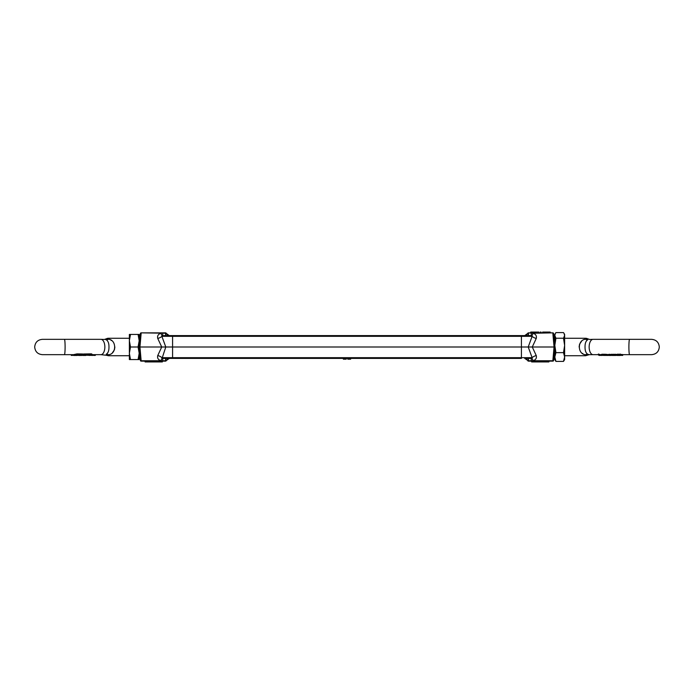 <?xml version="1.0" encoding="UTF-8"?>
<svg xmlns="http://www.w3.org/2000/svg" width="694" height="694" viewBox="0 0 694 694"><rect width="100%" height="100%" fill="white"/><g stroke="black" fill="none" stroke-linecap="round" stroke-linejoin="round"><path stroke-width="1.04" d="M528.481 335.61L528.481 333.224L527.726 333.415A0.789 0.789 0 0 1 528.481 332.86L552.849 332.86A0.789 0.789 0 0 1 553.63 333.571L554.81 347L553.63 360.429A0.789 0.789 0 0 1 552.849 361.14L528.481 361.14A0.789 0.789 0 0 1 527.726 360.585L527.726 360.585A0.789 0.789 0 0 0 528.481 361.14A0.789 0.789 0 0 1 527.726 360.585A0.789 0.789 0 0 0 528.481 361.14L527.987 360.776A5.11 3.8 -90 0 0 524.777 358.39L531.257 358.39L524.777 358.39M554.81 347L554.055 347L552.849 360.75L533.027 360.75C535.785 359.839 536.87 358.113 536.254 355.571A5.11 2.464 -17.1 0 0 532.133 357.679L528.212 347L532.133 336.321L531.257 335.61L531.934 335.636A5.11 0.685 103.6 0 0 533.027 333.25L528.481 332.86A0.789 0.789 0 0 0 527.726 333.415A0.789 0.789 0 0 1 528.481 332.86A0.789 0.789 0 0 0 527.726 333.415L527.7 333.571M527.7 360.429L524.699 358.39M552.849 360.75L553.63 360.429A0.789 0.789 0 0 1 552.849 361.14L552.849 360.75M553.63 333.571L552.849 333.25L554.055 347L532.272 347L536.254 338.429C536.87 335.896 535.794 334.17 533.027 333.25L552.849 332.86A0.789 0.789 0 0 1 553.63 333.571M531.257 333.224L531.257 335.61L521.42 335.61L521.42 336.321L172.58 336.321L172.58 335.61L172.58 357.679L521.42 357.679L521.42 358.39L521.42 347L521.42 357.679L532.133 357.679L531.257 358.39L532.133 357.679L531.934 358.364A5.11 0.685 76.4 0 1 533.027 360.75L528.481 360.776L528.481 358.39M536.254 355.571L532.272 347L521.42 347L521.42 336.321L521.42 347L165.788 347L162.066 358.364A5.11 0.685 -76.4 0 0 160.973 360.75L141.151 360.75L139.945 347L141.151 333.25L140.37 333.571A0.789 0.789 0 0 1 141.151 332.86L165.519 332.86A0.789 0.789 0 0 1 166.274 333.415L166.3 333.571M527.726 333.415L524.699 335.61L527.726 333.415A5.11 3.782 -163.2 0 1 526.191 335.237M526.191 358.763A5.11 3.782 -16.8 0 1 527.726 360.585M541.06 332.86L541.06 332.07L540.27 332.07L540.27 332.86M550.151 332.86L550.151 332.07L550.489 332.86M550.151 332.07L542.63 332.07L542.63 332.86M536.844 332.07L538.796 332.07L538.796 332.86M534.979 332.86L534.979 332.07L536.974 332.07L536.974 332.86M534.979 332.07L534.961 332.86M534.961 332.07L532.871 332.07L532.871 332.86M532.871 332.07L530.745 332.07L530.745 332.86M527.987 333.224A5.11 3.8 -90 0 1 524.777 335.61M139.19 355.727L139.954 355.727L140.37 360.429L139.19 347L140.37 333.571A0.789 0.789 0 0 1 141.151 332.86L166.013 333.224A5.11 3.8 90 0 0 169.223 335.61L521.42 335.61L521.42 336.321L532.133 336.321L531.934 335.636L532.133 336.321A5.11 2.464 -162.9 0 0 536.254 338.429M548.911 361.14L548.911 361.93L531.63 361.93L531.63 361.14M531.257 358.39L531.257 360.776M139.19 347L161.728 347L157.746 355.571A5.11 2.464 -162.9 0 1 161.867 357.679L172.58 357.679L172.58 358.39L172.58 336.321L161.867 336.321L165.788 347L161.728 347L157.746 338.429A5.11 2.464 162.9 0 0 161.867 336.321L162.743 335.61L162.743 333.224M140.37 360.429L141.151 361.14A0.789 0.789 0 0 1 140.37 360.429A0.789 0.789 0 0 0 141.151 361.14L165.519 361.14A0.789 0.789 0 0 0 166.274 360.585L166.3 360.429M166.013 360.776L166.274 360.585A0.789 0.789 0 0 1 165.519 361.14L166.013 360.776A5.11 3.8 90 0 1 169.223 358.39L162.066 358.364L161.867 357.679L162.743 358.39L521.42 358.39M167.809 335.237A5.11 3.782 163.2 0 1 166.274 333.415A0.789 0.789 0 0 0 165.519 332.86L165.519 335.61M166.274 360.585L169.301 358.39L166.274 360.585A0.789 0.789 0 0 1 165.519 361.14A0.789 0.789 0 0 0 166.274 360.585A5.11 3.782 16.8 0 1 167.809 358.763M172.58 335.61L162.066 335.636A5.11 0.685 -103.6 0 1 160.973 333.25C158.206 334.17 157.13 335.896 157.746 338.429M165.519 358.39L165.519 360.776L160.973 360.75C158.215 359.839 157.13 358.113 157.746 355.571M145.089 361.14L145.089 361.93L160.47 361.93L160.47 361.14M160.47 361.93L162.37 361.93L162.37 361.14M162.743 360.776L162.743 358.39M343.365 358.39L343.365 359.18L346.211 359.18L346.211 358.39M350.626 359.18L350.626 358.39L350.626 359.18L347.772 359.18L347.772 358.39M83.61 353.992L83.332 355.154L83.61 353.992L91.504 353.853L92.024 354.192L92.024 355.024L91.504 354.721C92.328 355.016 92.137 355.233 90.923 355.389L85.206 355.181M83.332 355.154L88.65 355.137L83.028 355.371L83.332 354.573M82.144 355.154L81.207 355.154M129.37 338.273L108.359 338.273A3.93 3.93 0 0 0 106.564 338.698L108.359 339.253C116.713 339.661 116.757 354.313 108.359 354.747C106.121 355.597 106.121 355.597 108.359 354.747C106.121 355.597 106.121 355.597 108.359 354.747A7.86 4.754 66.7 0 0 106.234 354.261C103.475 354.816 103.475 354.816 106.234 354.261C108.125 353.055 109.036 350.626 108.967 347C109.027 343.365 108.117 340.945 106.234 339.739A7.86 4.754 113.3 0 0 108.359 339.253L107.744 338.915M108.359 354.747L108.359 355.727L129.37 355.727M139.19 338.273L139.954 338.273M107.934 352.491L107.509 353.194M82.057 354.339L83.028 354.573M73.746 354.599L73.538 355.449L73.538 354.66L76.982 353.897L82.76 353.992L82.76 354.842L76.982 354.764L76.982 353.897M71.682 354.66L71.682 355.354L73.521 355.241L73.651 354.634L73.538 355.449M78.804 355.441L78.075 355.146M112.48 352.699L114.345 349.923M114.519 349.42L114.874 347M111.482 340.528L110.997 340.233M73.547 354.66L64.412 354.66A7.66 0.694 90 0 0 65.106 347A7.66 0.694 90 0 0 64.412 339.34L100.925 339.34A7.66 3.938 90 0 1 104.855 347A7.66 3.938 90 0 1 100.925 354.66L106.755 355.311M106.234 339.739C103.475 339.184 103.475 339.184 106.234 339.739L104.837 339.34M72.193 355.441L71.256 355.363L71.256 354.66M71.256 355.363L71.968 355.449M78.353 355.076L76.991 355.241M77.381 355.233L78.613 355.198L77.381 355.233M92.215 355.363L91.304 355.354M92.718 354.66L92.718 355.311L91.92 355.016M91.634 355.285L92.718 355.311M92.97 354.66L92.97 355.319L94.315 355.449L95.633 354.66M95.321 354.66L95.321 355.415L94.41 355.397M95.191 354.66L95.321 355.415M92.97 355.319L95.191 355.371M73.746 355.389L76.982 354.764M82.039 355.154L78.075 355.354M78.344 355.337L77.39 355.311M77.043 355.432L82.76 354.842M83.028 355.371L82.057 355.154L83.028 355.371M90.61 353.81L90.61 354.686L91.504 354.721L91.504 353.853M90.61 354.686L83.61 354.842M563.502 352.639L564.63 357.02L564.63 334.43L564.005 333.354L564.63 335.419L563.502 338.238L564.63 345.439L563.502 352.639L555.929 352.639L554.81 345.439L554.81 334.43L555.929 332.599L563.502 332.599L564.005 333.354M563.502 361.401L564.63 359.57L564.63 357.02L563.502 361.401L555.929 361.401L554.81 359.57L554.81 345.439L555.929 338.238L554.81 335.419L555.426 333.354M554.81 338.316L554.81 345.439M555.929 361.401L554.81 357.02L555.929 352.639M563.502 338.238L555.929 338.238M585.641 339.253A7.86 4.754 -113.3 0 0 587.766 339.739C585.875 340.945 584.964 343.374 585.033 347C584.973 350.635 585.883 353.055 587.766 354.261A7.86 4.754 -66.7 0 0 585.641 354.747C577.287 354.339 577.243 339.687 585.641 339.253L587.436 338.698L585.641 339.253L585.641 338.273A3.93 3.93 0 0 1 587.436 338.698L587.245 338.689M589.683 339.453L593.075 339.34A7.66 3.938 -90 0 0 589.145 347A7.66 3.938 -90 0 0 593.075 354.66L589.258 354.66L585.641 355.727L564.63 355.727M554.81 355.727L554.046 355.727M585.641 338.273L564.63 338.273M554.81 338.273L554.046 338.273M581.52 341.301L579.655 344.077M579.481 344.588L579.126 347M582.283 353.315L582.995 353.767M587.766 354.261C590.525 354.816 590.525 354.816 587.766 354.261L589.163 354.66M598.679 355.207L599.59 355.397L598.367 354.903L598.367 354.053L599.98 354.599M601.282 354.513L602.479 354.252L602.479 355.076L601.785 355.363L603.754 355.198M604.179 355.423L605.159 355.215L603.277 355.181L603.147 354.244L605.923 354.304L605.923 355.12L604.916 355.423M606.573 355.207L607.259 355.207L606.573 355.207L606.547 354.356L607.024 354.487M611.943 355.154L610.972 355.371L610.998 354.582L609.254 354.287L608.239 354.53L608.239 355.328L610.347 355.319M613.973 355.198L611.171 355.241L611.041 354.322L614.364 354.391M616.619 355.233L613.817 355.224L613.687 354.296L617.009 354.434M617.799 355.259L617.582 354.148L622.744 354.573M617.66 354.148L617.66 354.981L619.942 355.432L619.603 354.66L620.124 354.035L620.124 354.877L622.744 355.363L622.744 354.66M585.641 355.727L585.641 354.747C587.879 355.597 587.879 355.597 585.641 354.747L586.256 355.085M586.066 341.509L586.491 340.806M587.376 339.947L587.766 339.739C590.525 339.184 590.525 339.184 587.766 339.739M620.193 354.027L620.193 354.877M621.807 355.441L622.744 355.363M619.942 355.432L620.124 354.877L619.942 355.432L618.05 355.302M622.318 355.354L620.306 355.311M615.647 354.252L615.647 355.076L617.009 355.241L617.009 354.66M613.687 355.111L617.009 355.241M613.01 354.304L613.01 355.128L614.364 355.207L611.041 355.137M611.154 355.233L610.581 355.259M608.699 355.302L609.375 355.215M609.254 354.287L609.254 355.111M609.471 355.441L608.308 355.389M611.57 355.241L611.579 354.556M607.024 355.285L607.259 354.4M605.741 355.207L606.356 355.423L606.356 354.66M603.147 355.068L605.923 355.12M606.747 355.259L606.816 354.582M602.08 354.183L602.479 355.076M601.282 354.66L601.282 355.311L602.08 355.016L601.282 355.311M599.98 354.66L599.98 355.397L600.9 355.38L600.9 354.66M598.757 354.079L598.757 354.92L599.98 355.397L599.321 355.449M601.03 354.66L600.9 355.38M617.608 355.163L617.009 355.154M612.793 355.154L611.865 355.389L612.793 355.154M616.203 355.441L615.196 355.441M602.496 354.721C601.672 355.016 601.863 355.233 603.077 355.389L608.1 355.441L608.794 355.181L608.1 355.441L608.1 354.66M130.498 359.57L129.37 353.289L129.37 359.57L139.19 359.57L139.19 353.289L138.071 359.57M129.37 353.289L130.498 347L129.37 340.711L130.498 334.43L129.37 334.43L129.37 355.163M138.071 334.43L139.19 334.43L139.19 353.289L138.071 347L139.19 340.711L138.071 334.43L130.498 334.43M130.498 347L138.071 347M108.359 338.273L108.359 339.253M629.588 354.66A7.66 0.694 -90 0 1 628.894 347A7.66 0.694 -90 0 1 629.588 339.34L651.64 339.34C656.29 339.791 658.849 342.35 659.3 347C658.849 351.65 656.29 354.209 651.64 354.66L622.032 354.66M169.301 335.61L166.274 333.415M100.925 354.66L92.024 354.66M64.412 339.34L42.36 339.34C37.702 339.8 35.151 342.35 34.7 347C35.151 351.65 37.702 354.2 42.36 354.66L64.412 354.66M106.564 355.302L108.359 355.727M100.925 339.34L104.317 339.453M104.742 339.34L106.564 338.698M89.422 355.449L89.89 354.66M92.432 355.449L91.99 355.449M73.547 355.449L76.93 355.449M81.849 355.449L78.734 355.449M82.69 355.449L85.822 355.449M593.075 354.66L598.367 354.66M599.685 354.66L601.568 354.66M602.479 354.66L603.147 354.66M605.923 354.66L606.547 354.66M607.276 354.66L608.239 354.66M616.428 354.66L617.712 354.66M589.258 339.34L587.436 338.698M593.075 339.34L629.588 339.34M608.647 355.345L608.647 354.547M607.276 355.233L607.276 354.426M604.578 355.449L604.11 354.66M619.629 355.449L620.384 355.449M611.31 355.449L609.124 355.449M601.568 355.449L602.01 355.449M619.586 355.449L617.07 355.449M612.151 355.449L615.266 355.449"/></g></svg>
